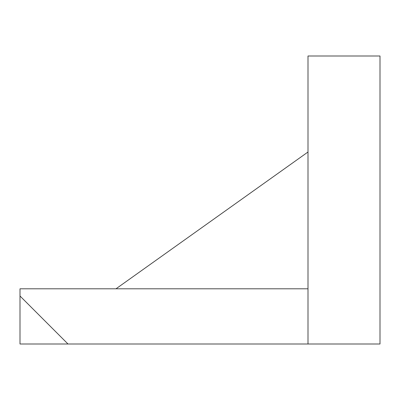 <?xml version="1.0" encoding="UTF-8"?>
<svg xmlns="http://www.w3.org/2000/svg" width="400" height="400" viewBox="0 0 400 400"><rect width="100%" height="100%" fill="white"/><g stroke="black" fill="none" stroke-linecap="round" stroke-linejoin="round"><path stroke-width="0.3" stroke-dasharray="2 1.5" d="M68 344L308 344L68 344L20 296L20 344L68 344L20 296L20 344L68 344L20 296L20 344L380 344L380 56L308 56L308 344L308 152L308 288.8L308 152L308 288.8L116 288.8L308 152L116 288.8L308 288.8L116 288.8L308 152M308 344L308 288.8L308 344L308 288.8L116 288.8M20 296L20 288.8L20 296L20 288.8L308 288.8"/><path stroke-width="0.6" d="M308 56L308 344L380 344L380 56L308 56M20 296L68 344L20 344L20 288.8L308 288.8M68 344L308 344M308 152L116 288.8"/></g></svg>

